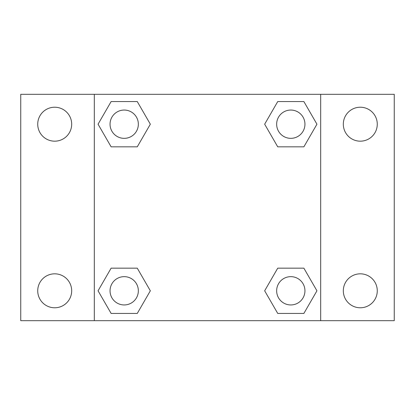 <?xml version="1.0" encoding="UTF-8"?>
<svg xmlns="http://www.w3.org/2000/svg" width="415" height="415" viewBox="0 0 415 415"><rect width="100%" height="100%" fill="white"/><g stroke="black" fill="none" stroke-linecap="round" stroke-linejoin="round"><path stroke-width="0.62" d="M20.75 94.319L394.25 94.319L394.25 320.681L20.75 320.681L20.75 94.319M360.298 107.22A16.979 16.979 0 0 1 377.271 124.199A16.979 16.979 0 0 1 360.298 141.178A16.979 16.979 0 0 1 343.319 124.199A16.979 16.979 0 0 1 360.298 107.22M360.298 273.822A16.979 16.979 0 0 1 377.271 290.801A16.979 16.979 0 0 1 360.298 307.78A16.979 16.979 0 0 1 343.319 290.801A16.979 16.979 0 0 1 360.298 273.822M54.702 273.822A16.979 16.979 0 0 1 71.681 290.801A16.979 16.979 0 0 1 54.702 307.78A16.979 16.979 0 0 1 37.729 290.801A16.979 16.979 0 0 1 54.702 273.822M54.702 107.22A16.979 16.979 0 0 1 71.681 124.199A16.979 16.979 0 0 1 54.702 141.178A16.979 16.979 0 0 1 37.729 124.199A16.979 16.979 0 0 1 54.702 107.22M111.127 268.168L137.266 268.168L150.339 290.801L137.266 313.439L111.127 313.439L98.059 290.801L111.127 268.168L137.266 268.168L111.127 268.168M277.734 101.561L303.873 101.561L316.941 124.199L303.873 146.832L277.734 146.832L264.661 124.199L277.734 101.561L303.873 101.561L277.734 101.561M94.319 320.681L94.319 94.319M320.681 94.319L320.681 320.681M111.127 101.561L137.266 101.561L150.339 124.199L137.266 146.832L111.127 146.832L98.059 124.199L111.127 101.561L137.266 101.561L111.127 101.561M277.734 268.168L303.873 268.168L316.941 290.801L303.873 313.439L277.734 313.439L264.661 290.801L277.734 268.168L303.873 268.168L277.734 268.168M303.873 313.439L277.734 313.439L303.873 313.439M304.947 290.801A14.146 14.146 0 0 0 283.73 278.548A14.146 14.146 0 0 0 283.73 303.054A14.146 14.146 0 0 0 304.947 290.801M137.266 313.439L111.127 313.439L137.266 313.439M138.345 290.801A14.146 14.146 0 0 0 117.123 278.548A14.146 14.146 0 0 0 117.123 303.054A14.146 14.146 0 0 0 138.345 290.801M303.873 146.832L277.734 146.832L303.873 146.832M304.947 124.199A14.146 14.146 0 0 0 283.73 111.946A14.146 14.146 0 0 0 283.73 136.452A14.146 14.146 0 0 0 304.947 124.199M137.266 146.832L111.127 146.832L137.266 146.832M138.345 124.199A14.146 14.146 0 0 0 117.123 111.946A14.146 14.146 0 0 0 117.123 136.452A14.146 14.146 0 0 0 138.345 124.199"/></g></svg>
